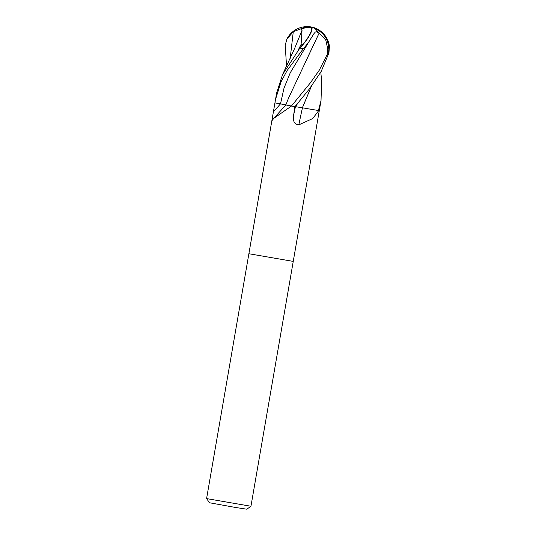 <?xml version="1.0" encoding="UTF-8"?>
<svg xmlns="http://www.w3.org/2000/svg" width="536" height="536" viewBox="0 0 536 536"><rect width="100%" height="100%" fill="white"/><g stroke="black" fill="none" stroke-linecap="round" stroke-linejoin="round"><path stroke-width="0.8" d="M272.268 118.356L248.885 253.736L293.246 261.401L250.949 506.259L206.588 498.601L248.885 253.736L293.246 261.401L321.017 100.621L318.243 111.247L312.709 118.563L298.84 124.841C294.499 124.439 292.75 121.297 293.594 115.414L294.914 106.644L291.457 106.041L273.762 118.389L272.342 120.265L272.268 118.356L275.564 99.281L281.078 81.74L287.149 70.491L303.336 48.716L308.1 43.061L313.922 33.701L315.309 32.059L317.56 31.503A21.795 14.445 -61.3 0 0 310.907 26.901A19.497 4.65 -111.4 0 0 310.826 26.887A22.512 22.512 0 0 0 310.652 26.86A21.795 14.318 79.8 0 1 310.907 26.901A19.497 4.884 130.7 0 1 299.859 48.099L282.532 74.658L276.656 92.963L275.564 99.281M206.588 498.601L209.522 502.761L235.552 507.471L246.788 509.2L250.949 506.265M297.708 103.374L295.53 106.684L302.451 107.81A330.29 99.475 -66.9 0 0 298.84 124.841M318.411 110.503L310.88 109.257L318.411 110.503A328.414 98.905 -66.9 0 0 318.243 111.247M286.646 105.116L291.383 106.028L285.869 104.915L288.549 98.075L319.188 33.018L325.767 40.039L327.751 48.803L328.206 48.856A18.619 15.584 36.3 0 0 325.104 36.823A21.728 21.728 0 0 0 315.128 28.79M291.209 105.994A328.414 303.798 -42 0 1 290.646 106.664M310.344 82.886L291.423 106.034L294.968 106.657L309.272 89.097L321.205 71.389L328.937 52.903L329.412 46.297A22.512 22.512 0 0 0 326.638 37.949A19.497 16.315 -143.7 0 1 328.052 52.796L319.268 70.209L310.344 82.886M286.546 66.136L285.212 45.258L286.84 39.229L293.279 31.704L301.339 28.676A21.795 15.377 -58.8 0 1 310.907 26.901L310.418 27.51A20.991 14.807 121.2 0 0 310.244 27.483A20.991 14.807 121.2 0 0 301.071 29.453L302.049 30.05L301.098 44.367L302.673 44.642A18.619 4.663 -49.3 0 0 310.438 27.517A18.619 4.663 -49.3 0 0 310.418 27.51M317.56 31.503L317.258 32.281L319.175 32.991L304.897 63.194M302.11 30.016L294.693 48.3L282.532 74.658M295.53 106.684L294.874 106.651M311.349 86.397L302.364 107.79M286.197 104.929L275.042 102.912M311.356 26.981A21.795 15.511 79.7 0 0 311.202 26.954A21.795 15.511 79.7 0 0 310.907 26.901A19.497 16.073 164.2 0 0 291.524 32.81A22.512 22.512 0 0 0 286.84 39.229M310.23 26.8A21.795 14.318 79.8 0 1 310.652 26.86M301.098 44.367L298.559 49.379L302.673 44.642M298.552 49.379L299.798 48.166M301.339 28.676L301.071 29.453M327.751 48.803L327.208 54.176L328.206 48.856M310.907 26.901A19.497 16.315 -143.7 0 1 311.872 27.088A19.497 16.315 -143.7 0 1 326.638 37.949M327.201 54.169L328.019 52.87M311.376 86.356L302.405 107.803L310.88 109.257M320.783 72.132L321.64 80.882L321.017 100.627M295.457 106.677A328.233 98.852 -66.9 0 0 293.594 115.414M308.14 43.014L290.251 72.782L284.02 88.092L280.495 103.857A328.233 303.637 -42 0 1 273.514 111.642M293.279 31.704L290.17 58.471M299.859 48.099L303.336 48.716M328.052 52.796L328.937 52.903M285.896 104.922L273.762 118.389M311.872 27.088A22.512 22.512 0 0 0 311.202 26.954"/></g></svg>
